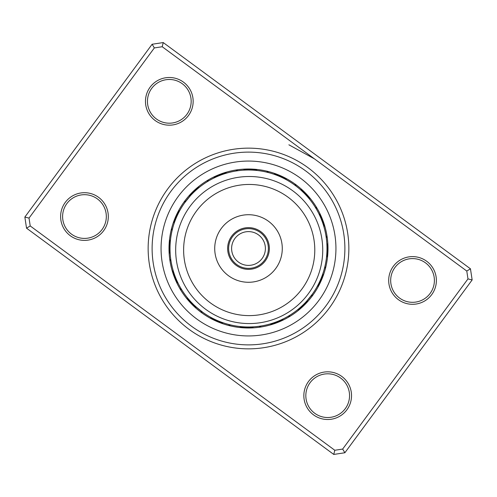 <?xml version="1.0" encoding="UTF-8"?>
<svg xmlns="http://www.w3.org/2000/svg" width="497" height="497" viewBox="0 0 497 497"><rect width="100%" height="100%" fill="white"/><g stroke="black" fill="none" stroke-linecap="round" stroke-linejoin="round"><path stroke-width="0.75" d="M228.626 248.5A19.874 19.874 0 0 0 248.5 268.374A19.874 19.874 0 0 0 268.374 248.5A19.874 19.874 0 0 0 248.5 228.626A19.874 19.874 0 0 0 228.626 248.5M231.608 248.5A16.892 16.892 0 0 0 248.5 265.392A16.892 16.892 0 0 0 265.392 248.5A16.892 16.892 0 0 0 248.5 231.608A16.892 16.892 0 0 0 231.608 248.5M167.694 188.99A100.357 100.357 0 0 1 308.01 167.694A100.357 100.357 0 0 1 329.306 308.01A100.357 100.357 0 0 1 188.99 329.306A100.357 100.357 0 0 1 167.694 188.99M326.107 305.655A96.381 96.381 0 0 0 305.655 170.893A96.381 96.381 0 0 0 170.893 191.345A96.381 96.381 0 0 0 191.345 326.107A96.381 96.381 0 0 0 326.107 305.655A96.381 96.381 0 0 1 191.345 326.107A96.381 96.381 0 0 1 170.893 191.345A96.381 96.381 0 0 1 305.655 170.893A96.381 96.381 0 0 1 326.107 305.655M308.488 381.522A23.85 23.85 0 0 1 341.83 376.465A23.85 23.85 0 0 1 346.887 409.808A23.85 23.85 0 0 1 313.545 414.865A23.85 23.85 0 0 1 308.488 381.522M345.291 408.627A21.862 21.862 0 0 0 340.65 378.062A21.862 21.862 0 0 0 310.085 382.702A21.862 21.862 0 0 0 314.725 413.268A21.862 21.862 0 0 0 345.291 408.627M65.262 202.403A23.85 23.85 0 0 1 98.605 197.346A23.85 23.85 0 0 1 103.668 230.689A23.85 23.85 0 0 1 70.326 235.746A23.85 23.85 0 0 1 65.262 202.403M102.065 229.508A21.862 21.862 0 0 0 97.431 198.943A21.862 21.862 0 0 0 66.865 203.584A21.862 21.862 0 0 0 71.5 234.149A21.862 21.862 0 0 0 102.065 229.508M150.113 87.192A23.85 23.85 0 0 1 183.455 82.135A23.85 23.85 0 0 1 188.512 115.478A23.85 23.85 0 0 1 155.17 120.535A23.85 23.85 0 0 1 150.113 87.192M186.915 114.298A21.862 21.862 0 0 0 182.275 83.732A21.862 21.862 0 0 0 151.709 88.373A21.862 21.862 0 0 0 156.35 118.938A21.862 21.862 0 0 0 186.915 114.298M393.332 266.311A23.85 23.85 0 0 1 426.674 261.254A23.85 23.85 0 0 1 431.738 294.597A23.85 23.85 0 0 1 398.395 299.654A23.85 23.85 0 0 1 393.332 266.311M430.135 293.416A21.862 21.862 0 0 0 425.5 262.851A21.862 21.862 0 0 0 394.935 267.492A21.862 21.862 0 0 0 399.569 298.057A21.862 21.862 0 0 0 430.135 293.416M333.767 454.438L26.54 228.179L24.85 217.065L152.119 44.252L163.233 42.562L470.46 268.821L472.15 279.935L344.881 452.748L333.767 454.438L334.798 450.263L342.657 449.071L467.975 278.904L466.782 271.045L162.202 46.737L154.343 47.929L29.025 218.096L30.218 225.955L334.798 450.263M288.887 144.801L314.489 158.891M154.343 47.929L152.119 44.252M163.233 42.562L162.202 46.737M470.46 268.821L466.782 271.045M29.025 218.096L24.85 217.065M472.15 279.935L467.975 278.904M30.218 225.955L26.54 228.179M344.881 452.748L342.657 449.071M178.044 213.89L178.212 213.548A8.343 8.343 113.1 0 0 176.367 215.102A79.489 79.489 0 0 1 184.493 201.366A79.489 79.489 0 0 0 201.366 312.507A79.489 79.489 0 0 0 312.507 295.634A79.489 79.489 0 0 1 311.687 296.734A8.343 8.343 0 0 0 312.197 294.373L306.568 301.319M303.568 304.444L300.058 307.686A8.343 8.343 -44.4 0 0 302.362 306.96A79.489 79.489 0 0 1 288.422 317.241A8.343 8.343 0 0 0 289.794 315.26L288.571 315.999M274.866 322.435L273.487 322.913A8.343 8.343 -21.9 0 0 275.885 323.125A79.489 79.489 0 0 1 259.074 327.281A8.343 8.343 0 0 0 261.105 325.976L259.689 326.194M244.561 326.896L243.108 326.809A8.343 8.343 0.6 0 0 245.245 327.921A79.489 79.489 0 0 1 228.123 325.336A8.343 8.343 0 0 0 230.496 324.901L229.105 324.56M214.735 319.366L213.548 318.788A8.343 8.343 23.1 0 0 215.102 320.633A79.489 79.489 0 0 1 200.266 311.687A8.343 8.343 0 0 0 202.627 312.197L201.577 311.433M190.171 301.033L189.314 300.058A8.343 8.343 45.6 0 0 190.04 302.362A79.489 79.489 0 0 1 179.759 288.422A8.343 8.343 0 0 0 181.74 289.794L181.001 288.571M174.211 273.847L174.087 273.487A8.343 8.343 68.1 0 0 173.875 275.885A79.489 79.489 0 0 1 169.719 259.074A8.343 8.343 0 0 0 171.024 261.105L170.806 259.689M170.167 243.487L170.191 243.108A8.343 8.343 90.6 0 0 169.079 245.245A79.489 79.489 0 0 1 171.664 228.123A8.343 8.343 0 0 0 172.099 230.496L172.44 229.105M312.507 295.634A79.489 79.489 0 0 0 295.634 184.493A79.489 79.489 0 0 0 184.493 201.366A79.489 79.489 0 0 1 295.634 184.493A79.489 79.489 0 0 1 312.507 295.634M173.192 270.648L173.503 271.679M173.086 270.281A8.343 8.343 -109.5 0 0 172.776 272.673M173.683 272.25L174.018 273.275M173.571 271.89A8.343 8.343 -110.7 0 0 173.31 274.288M174.087 273.487L174.565 274.866M174.77 275.431L175.143 276.438M174.64 275.071A8.343 8.343 -113.2 0 0 174.478 277.475M175.36 276.997L175.758 277.997M175.224 276.643A8.343 8.343 -114.4 0 0 175.118 279.053M175.988 278.556L176.404 279.544M179.641 286.185L179.349 285.651M175.839 278.202A8.343 8.343 64.4 0 0 175.783 280.612M176.646 280.097L177.087 281.078M180.461 287.645L180.162 287.117M176.491 279.749A8.343 8.343 63.2 0 0 176.491 282.159M177.336 281.625L177.796 282.6M181.312 289.092L181.74 289.794M177.174 281.277A8.343 8.343 0 0 0 177.224 283.694M170.452 240.144L170.341 241.213M170.49 239.765A8.343 8.343 -87 0 0 169.291 241.853M170.291 241.815L170.204 242.884M170.322 241.43A8.343 8.343 -88.2 0 0 169.166 243.549M170.191 243.108L170.104 244.561M170.073 245.164L170.036 246.239M170.092 244.779A8.343 8.343 -90.7 0 0 169.023 246.947M170.024 246.841L170.005 247.916M170.03 246.456A8.343 8.343 -91.9 0 0 169.011 248.643M170.005 248.519L170.011 249.593M170.459 256.961L170.396 256.359M170.005 248.133A8.343 8.343 86.9 0 0 169.03 250.345M170.024 250.196L170.055 251.271M170.657 258.626L170.583 258.024M170.017 249.811A8.343 8.343 85.7 0 0 169.092 252.041M170.073 251.873L170.129 252.948M170.893 260.291L171.024 261.105M170.061 251.488A8.343 8.343 0 0 0 169.185 253.737M179.591 210.914L179.082 211.859M179.771 210.579A8.343 8.343 -64.5 0 0 177.864 212.045M178.802 212.393L178.311 213.35M178.976 212.051A8.343 8.343 -65.7 0 0 177.1 213.567M178.212 213.548L177.578 214.859M177.323 215.406L176.876 216.381M177.485 215.058A8.343 8.343 -68.2 0 0 175.671 216.649M176.628 216.934L176.205 217.922M176.783 216.586A8.343 8.343 -69.4 0 0 175.006 218.214M173.161 226.452L173.335 225.874M176.118 218.121A8.343 8.343 109.4 0 0 174.372 219.792M175.348 220.034L174.963 221.041M172.707 228.067L172.869 227.483M175.484 219.68A8.343 8.343 108.2 0 0 173.776 221.382M174.758 221.606L174.391 222.619M172.291 229.695L172.099 230.496M174.888 221.246A8.343 8.343 0 0 0 173.217 222.985M199.514 187.164A8.343 8.343 -42 0 0 197.191 187.791M198.216 188.22A8.343 8.343 -43.2 0 0 195.905 188.897M194.638 190.04A8.343 8.343 135.6 0 1 196.942 189.314L193.432 192.556M193.184 192.805L192.196 193.805M191.488 194.544L191.09 194.961M193.401 191.202A8.343 8.343 -45.7 0 1 195.688 190.426L194.737 191.308M194.178 191.836L193.526 192.469M194.457 191.569A8.343 8.343 -46.9 0 0 192.19 192.395M191.003 193.613A8.343 8.343 131.9 0 1 193.252 192.737L192.339 193.656M189.842 194.849A8.343 8.343 130.7 0 1 192.072 193.929L191.183 194.867M190.662 195.433L190.047 196.11M190.432 195.681L184.803 202.627A8.343 8.343 0 0 1 185.313 200.266M190.923 195.147A8.343 8.343 0 0 0 188.711 196.116M224.327 172.776A8.343 8.343 -19.5 0 1 226.719 173.086L225.321 173.503M225.11 173.571A8.343 8.343 -20.7 0 0 222.712 173.31M223.153 174.211L222.134 174.565M223.513 174.087A8.343 8.343 158.1 0 0 221.115 173.875M221.569 174.77L220.562 175.143M221.929 174.64A8.343 8.343 -23.2 0 0 219.525 174.478M217.947 175.118A8.343 8.343 -24.4 0 1 220.357 175.224L219.003 175.758M210.815 179.641L211.349 179.349M218.798 175.839A8.343 8.343 154.4 0 0 216.388 175.783M209.355 180.461L209.883 180.162M217.251 176.491A8.343 8.343 153.2 0 0 214.841 176.491M215.375 177.336L214.4 177.796M207.908 181.312L207.206 181.74A8.343 8.343 0 0 1 208.578 179.759M215.723 177.174A8.343 8.343 0 0 0 213.306 177.224M257.235 170.49A8.343 8.343 3 0 0 255.147 169.291M253.451 169.166A8.343 8.343 1.8 0 1 255.57 170.322L254.116 170.204M253.892 170.191A8.343 8.343 -179.4 0 0 251.755 169.079M250.053 169.023A8.343 8.343 -0.7 0 1 252.221 170.092L250.761 170.036M248.357 169.011A8.343 8.343 -1.9 0 1 250.544 170.03L249.084 170.005M240.039 170.459L240.641 170.396M248.867 170.005A8.343 8.343 176.9 0 0 246.655 169.03M244.959 169.092A8.343 8.343 175.7 0 1 247.189 170.017L245.729 170.055M238.374 170.657L238.976 170.583M236.709 170.893L235.895 171.024A8.343 8.343 0 0 1 237.926 169.719M245.512 170.061A8.343 8.343 0 0 0 243.263 169.185M284.955 177.864A8.343 8.343 25.5 0 1 286.421 179.771L285.141 179.082M283.433 177.1A8.343 8.343 24.3 0 1 284.949 178.976L283.65 178.311M283.452 178.212A8.343 8.343 -156.9 0 0 281.898 176.367M280.351 175.671A8.343 8.343 21.8 0 1 281.942 177.485L280.619 176.876M280.414 176.783A8.343 8.343 20.6 0 0 278.786 175.006M270.548 173.161L271.126 173.335M278.879 176.118A8.343 8.343 -160.6 0 0 277.208 174.372M268.933 172.707L269.517 172.869M277.32 175.484A8.343 8.343 -161.8 0 0 275.618 173.776M267.305 172.291L266.504 172.099A8.343 8.343 0 0 1 268.877 171.664M275.754 174.888A8.343 8.343 0 0 0 274.015 173.217M309.544 199.154L309.836 199.514A8.343 8.343 48 0 0 309.209 197.191M308.475 197.862L308.78 198.216A8.343 8.343 46.8 0 0 308.103 195.905M306.96 194.638A8.343 8.343 -134.4 0 1 307.686 196.942L304.444 193.432M304.195 193.184L303.195 192.196M302.456 191.488L302.027 191.084M306.258 195.34L306.574 195.688A8.343 8.343 44.3 0 0 305.798 193.401M305.108 194.122L305.431 194.457A8.343 8.343 43.1 0 0 304.605 192.19M304.263 193.252A8.343 8.343 -138.1 0 0 303.387 191.003M300.138 189.382L303.071 192.072A8.343 8.343 -139.3 0 0 302.151 189.842M299.772 189.065L298.206 187.748A78.495 78.495 0 0 0 187.748 198.794A78.495 78.495 0 0 0 198.794 309.252A78.495 78.495 0 0 0 309.252 298.206A78.495 78.495 0 0 0 298.206 187.748L294.982 185.244M294.597 184.965L294.373 184.803A8.343 8.343 0 0 1 296.734 185.313M301.853 190.923A8.343 8.343 0 0 0 300.884 188.711M324.224 224.327A8.343 8.343 70.5 0 1 323.914 226.719L323.497 225.321M323.69 222.712A8.343 8.343 69.3 0 1 323.429 225.11L322.982 223.725M322.913 223.513A8.343 8.343 -111.9 0 0 323.125 221.115M322.36 221.929A8.343 8.343 66.8 0 0 322.522 219.525M321.776 220.357A8.343 8.343 65.6 0 0 321.882 217.947M317.359 210.815L317.651 211.349M321.161 218.798A8.343 8.343 -115.6 0 0 321.217 216.388M316.539 209.355L316.837 209.883M320.509 217.251A8.343 8.343 -116.8 0 0 320.509 214.841M315.688 207.908L315.26 207.206A8.343 8.343 0 0 1 317.241 208.578M319.826 215.723A8.343 8.343 0 0 0 319.776 213.306M327.709 255.147A8.343 8.343 93 0 1 326.51 257.235L326.659 255.787M326.678 255.57A8.343 8.343 91.8 0 0 327.834 253.451M326.809 253.892A8.343 8.343 -89.4 0 0 327.921 251.755M327.977 250.053A8.343 8.343 89.3 0 1 326.908 252.221L326.964 250.761M327.989 248.357A8.343 8.343 88.1 0 1 326.97 250.544L326.995 249.084M326.541 240.039L326.604 240.641M326.995 248.867A8.343 8.343 -93.1 0 0 327.97 246.655M326.343 238.374L326.417 238.976M326.983 247.189A8.343 8.343 -94.3 0 0 327.908 244.959M326.107 236.709L325.976 235.895A8.343 8.343 0 0 1 327.281 237.926M326.939 245.512A8.343 8.343 0 0 0 327.815 243.263M319.136 284.955A8.343 8.343 115.5 0 1 317.229 286.421L317.918 285.141M318.024 284.949A8.343 8.343 114.3 0 0 319.9 283.433M318.788 283.452A8.343 8.343 -66.9 0 0 320.633 281.898M321.329 280.351A8.343 8.343 111.8 0 1 319.515 281.942L320.124 280.619M321.994 278.786A8.343 8.343 110.6 0 1 320.217 280.414L320.795 279.078M323.839 270.548L323.665 271.126M320.882 278.879A8.343 8.343 -70.6 0 0 322.628 277.208M323.224 275.618A8.343 8.343 -71.8 0 1 321.516 277.32L322.037 275.959M324.292 268.933L324.131 269.517M324.709 267.305L324.901 266.504A8.343 8.343 0 0 1 325.336 268.877M322.112 275.754A8.343 8.343 0 0 0 323.783 274.015M297.846 309.544L297.486 309.836A8.343 8.343 138 0 0 299.809 309.209M299.138 308.475L298.784 308.78A8.343 8.343 136.8 0 0 301.095 308.103M303.816 304.195L304.804 303.195M305.512 302.456L305.91 302.039M301.66 306.258L301.312 306.574A8.343 8.343 134.3 0 0 303.599 305.798M302.878 305.108L302.543 305.431A8.343 8.343 133.1 0 0 304.81 304.605M307.27 300.536L308.19 299.474M308.854 298.691L309.227 298.237M303.748 304.263A8.343 8.343 -48.1 0 0 305.997 303.387M307.158 302.151A8.343 8.343 -49.3 0 1 304.928 303.071L308.14 299.536M308.37 299.269L310.414 296.752M306.394 301.505L312.197 294.373M306.077 301.853A8.343 8.343 0 0 0 308.289 300.884M272.673 324.224A8.343 8.343 160.5 0 1 270.281 323.914L271.679 323.497M274.288 323.69A8.343 8.343 159.3 0 1 271.89 323.429L273.275 322.982M275.071 322.36A8.343 8.343 156.8 0 0 277.475 322.522M276.643 321.776A8.343 8.343 155.6 0 0 279.053 321.882M286.185 317.359L285.651 317.651M278.202 321.161A8.343 8.343 -25.6 0 0 280.612 321.217M282.159 320.509A8.343 8.343 -26.8 0 1 279.749 320.509L281.078 319.913M289.092 315.688L289.794 315.26M281.277 319.826A8.343 8.343 0 0 0 283.694 319.776M239.765 326.51A8.343 8.343 -177 0 0 241.853 327.709M241.43 326.678A8.343 8.343 -178.2 0 0 243.549 327.834M246.947 327.977A8.343 8.343 179.3 0 1 244.779 326.908L246.239 326.964M246.456 326.97A8.343 8.343 178.1 0 0 248.643 327.989M256.961 326.541L256.359 326.604M248.133 326.995A8.343 8.343 -3.1 0 0 250.345 327.97M258.626 326.343L258.024 326.417M249.811 326.983A8.343 8.343 -4.3 0 0 252.041 327.908M260.291 326.107L261.105 325.976M251.488 326.939A8.343 8.343 0 0 0 253.737 327.815M210.914 317.409L211.859 317.918M210.579 317.229A8.343 8.343 -154.5 0 0 212.045 319.136M212.393 318.198L213.35 318.689M212.051 318.024A8.343 8.343 -155.7 0 0 213.567 319.9M213.548 318.788L214.859 319.422M215.058 319.515A8.343 8.343 -158.2 0 0 216.649 321.329M216.586 320.217A8.343 8.343 -159.4 0 0 218.214 321.994M226.452 323.839L225.874 323.665M218.121 320.882A8.343 8.343 19.4 0 0 219.792 322.628M228.067 324.292L227.483 324.131M219.68 321.516A8.343 8.343 18.2 0 0 221.382 323.224M229.695 324.709L230.496 324.901M221.246 322.112A8.343 8.343 0 0 0 222.985 323.783M187.406 297.784L187.978 298.492M187.164 297.486A8.343 8.343 -132 0 0 187.791 299.809M188.22 298.784A8.343 8.343 -133.2 0 0 188.897 301.095M191.202 303.599A8.343 8.343 -135.7 0 1 190.426 301.312L191.308 302.263M192.395 304.81A8.343 8.343 -136.9 0 1 191.569 302.543L192.469 303.474M193.333 304.344L192.737 303.748A8.343 8.343 41.9 0 0 193.613 305.997M197.676 308.32L193.929 304.928A8.343 8.343 40.7 0 0 194.849 307.158M195.656 306.55L202.627 312.197M195.507 306.407L195.147 306.077A8.343 8.343 0 0 0 196.116 308.289M195.147 306.077L196.11 306.953M194.607 191.426L195.178 190.891M195.899 190.233L198.955 187.617M193.401 192.594L193.96 192.047M194.669 191.37L197.663 188.686M189.929 196.24L190.457 195.656M191.115 194.936L193.936 192.066M185.797 201.273L186.586 200.248M207.206 181.74L208.429 181.001M235.895 171.024L237.311 170.806M266.504 172.099L267.895 172.44M191.426 302.393L190.891 301.822M190.233 301.101L187.617 298.045M197.352 308.047L196.377 307.196M294.373 184.803L295.423 185.567M297.057 186.822L297.479 187.158M297.753 187.381L298.063 187.63M288.359 316.123L287.117 316.837M308.171 299.498L307.662 300.089M307.071 300.76L306.543 301.344M305.885 302.064L303.064 304.934M305.941 302.002L305.406 302.574M304.723 303.276L301.847 306.084M303.599 304.406L303.04 304.953M302.331 305.63L299.337 308.314M302.393 305.574L301.822 306.109M301.101 306.767L298.045 309.382M324.901 266.504L324.56 267.895M325.976 235.895L326.194 237.311M315.26 207.206L315.999 208.429M299.691 188.99L300.176 189.413M300.716 189.891L304.934 193.936M301.946 191.01L302.574 191.593M303.276 192.277L306.084 195.153M304.406 193.401L304.953 193.96M305.63 194.669L308.314 197.663M305.574 194.607L306.109 195.178M306.767 195.899L309.382 198.955M276.661 309.588A65.579 65.579 0 0 0 308.761 222.575A65.579 65.579 0 0 0 221.749 190.475A65.579 65.579 0 0 0 189.649 277.488A65.579 65.579 0 0 0 276.661 309.588M218.419 183.256A73.531 73.531 0 0 1 315.98 219.245A73.531 73.531 0 0 1 279.991 316.806A73.531 73.531 0 0 1 182.43 280.817A73.531 73.531 0 0 1 218.419 183.256M239.765 229.552A20.868 20.868 0 0 0 229.552 257.235A20.868 20.868 0 0 0 257.235 267.448A20.868 20.868 0 0 0 267.448 239.765A20.868 20.868 0 0 0 239.765 229.552M234.354 217.823A33.784 33.784 0 0 0 217.823 262.646A33.784 33.784 0 0 0 262.646 279.177A33.784 33.784 0 0 0 279.177 234.354A33.784 33.784 0 0 0 234.354 217.823M318.906 300.35A87.441 87.441 0 0 1 196.65 318.906A87.441 87.441 0 0 1 178.094 196.65A87.441 87.441 0 0 1 300.35 178.094A87.441 87.441 0 0 1 318.906 300.35"/></g></svg>
